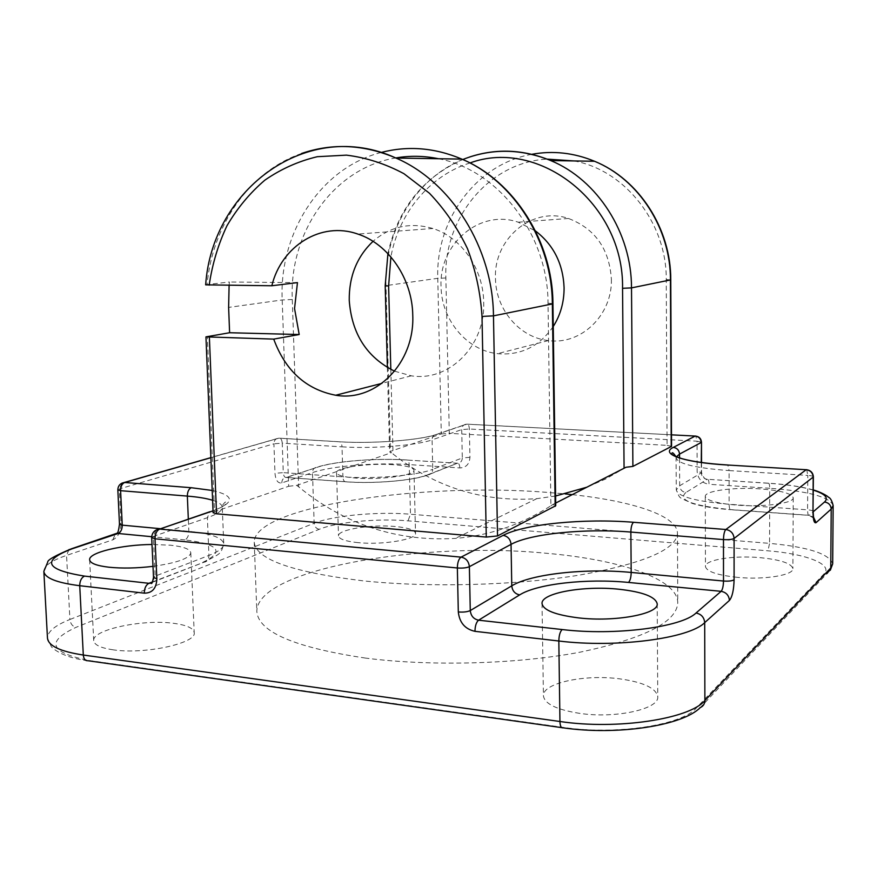 <?xml version="1.0" encoding="UTF-8"?>
<svg xmlns="http://www.w3.org/2000/svg" width="877" height="877" viewBox="0 0 877 877"><rect width="100%" height="100%" fill="white"/><g stroke="black" fill="none" stroke-linecap="round" stroke-linejoin="round"><path stroke-width="0.66" stroke-dasharray="4.38 3.29" d="M553.255 326.485C539.191 346.623 520.609 355.678 497.511 353.661C466.783 350.449 441.306 319.721 441.065 286.516C438.807 244.124 479.576 208.726 518.208 222.188L535.463 230.936M611.379 279.16C612.475 315.26 580.771 345.286 548.476 340.572C519.524 337.7 495.56 309.208 495.483 278.338C493.532 238.906 532.186 206.007 568.482 218.472C595.012 228.634 609.318 248.86 611.379 279.16M394.628 371.201L411.313 375.816C448.772 381.944 485.409 346.075 483.687 302.28C483.446 269.086 461.39 237.349 432.898 228.502C410.513 221.98 390.561 226.255 373.021 241.339M365.599 658.101C294.716 647.522 258.463 632.01 256.829 611.565C256.446 568.8 423.306 541.01 546.809 553.31C619.25 559.581 677.581 578.557 677.768 602.74C676.847 622.122 644.266 638.599 580.026 652.181C517.068 664.152 431.111 666.553 365.599 658.101M572.221 494.639C632.35 501.129 677.34 515.566 677.461 533.293C676.529 549.561 643.74 563.516 579.094 575.159C515.731 585.43 429.226 587.743 363.352 580.87C292.107 572.221 255.722 559.318 254.22 542.15C254.133 506.259 421.881 482.405 545.922 492.282L565.183 493.904M358.178 542.655C345.604 541.35 339.048 539.103 338.5 535.913C337.459 529.631 371.179 524.183 395.121 526.496C408.013 527.713 414.81 529.982 415.523 533.304C417.003 539.41 382.679 545.176 358.178 542.655M393.488 464.7C369.447 462.892 335.54 467.485 336.538 472.648C337.075 475.268 343.652 477.088 356.281 478.108C380.881 480.092 415.413 475.224 413.955 470.215C413.253 467.485 406.424 465.654 393.488 464.7M737.261 577.34C717.178 575.148 706.566 571.53 705.437 566.509C704.768 559.789 733.83 555.218 760.063 557.651C780.42 559.69 791.361 563.33 792.896 568.592C793.882 575.191 764.097 580.026 737.261 577.34M760.206 488.895C733.841 486.998 704.626 490.857 705.283 496.382C706.423 500.515 717.09 503.442 737.294 505.174C764.284 507.279 794.233 503.19 793.225 497.763C791.69 493.444 780.683 490.484 760.206 488.895M579.752 713.385C556.665 709.723 544.551 703.869 543.422 695.812C542.337 683.084 584.751 674.073 619.732 678.853C643.411 682.185 656.084 688.127 657.75 696.689C659.504 709.022 615.84 718.778 579.752 713.385M113.133 649.824C100.712 647.982 94.245 644.924 93.718 640.648C91.975 629.609 143.247 618.954 173.701 623.328C186.691 625.06 193.521 628.173 194.201 632.668C196.897 643.181 144.584 654.691 113.133 649.824M153.004 566.345C177.055 562.913 189.651 558.397 190.802 552.795C190.145 549.09 183.293 546.557 170.248 545.176L152.006 544.496M381.035 152.499C320.401 168 279.039 233.063 282.197 299.956L288.676 486.286L214.503 511.719L207.378 336.406M288.676 486.286L296.678 485.365L391.526 452.653L389.64 451.94L390.397 451.403L385.968 285.518C383.841 229.029 418.23 173.832 469.502 157.038M531.703 154.319C476.112 164.087 435.562 220.105 437.766 278.316L441.295 433.951L390.397 451.403M441.295 433.951L449.298 433.337L445.867 277.976C443.422 218.307 489.136 161.971 547.171 159.121M573.975 160.93C624.917 170.072 666.838 222.922 666.246 279.555L667.09 445.352L449.298 433.337M667.09 445.352L671.552 446.382M555.7 503.058L552.828 504.516L555.733 505.722M213.111 512.694L214.503 511.719M626.035 467.244L605.821 478.908L586.801 487.217M555.601 495.998L536.79 498.662C483.348 502.368 435.43 487.491 393.06 454.034L391.526 452.653M438.533 158.737C498.037 169.721 548.114 234.291 548.026 303.212L550.909 505.788C520.927 524.819 489.081 535.694 455.36 538.412C397.007 541.778 344.76 524.578 298.64 486.823L292.282 299.506C288.993 232.405 333.644 167.902 395.746 157.948M229.105 285.332L229.412 282.01L207.071 284.543C212.53 224.994 249.474 171.453 301.535 153.497M296.678 485.365L298.64 486.823M550.909 505.788L552.828 504.516M205.656 284.85L207.071 284.543M297.456 282.624L229.412 282.01M43.85 571.344C44.014 565.808 51.59 560.491 66.564 555.404L112.837 539.826C118.154 537.184 120.873 531.648 120.993 523.196L119.349 488.927L273.92 443.795L274.983 473.317C275.63 480.322 277.91 483.534 281.791 482.931L312.497 472.593C331.846 465.906 376.441 462.332 409.219 464.613L459.855 467.934C466.082 467.671 469.447 464.13 469.94 457.323L469.359 429.017C469.162 425.718 468.329 424.095 466.871 424.15L671.497 434.806L466.783 424.183L437.283 434.258C421.168 440.166 372.637 443.981 338.763 441.767L278.82 438.182L210.875 457.717M212.201 490.462C234.674 495.593 235.102 502.324 213.495 510.677L213.034 510.842M68.921 549.649L66.564 555.404L69.919 619.491C55.065 625.4 47.588 631.593 47.468 638.072L51.272 646.524C51.513 647.347 61.522 657.553 87.93 660.732L88.796 660.458C49.759 652.554 45.516 641.515 76.069 627.318L319.261 529.291C336.867 521.99 377.91 518.197 408.035 520.85L767.967 550.822C805.711 553.738 833.654 564.371 824.029 573.887L696.294 708.024C681.933 725.202 615.84 735.364 563.483 727.428L88.796 660.458M813.297 490.144C801.94 486.79 786.899 484.488 768.164 483.249L707.388 479.28C708.408 479.182 708.967 480.859 709.065 484.29L769.732 488.27L769.567 543.367L410.48 514.229C377.812 511.434 333.403 515.457 314.152 523.251L69.919 619.491C70.489 623.832 72.539 626.441 76.069 627.318M768.164 483.249L768.263 483.183C769.173 483.084 769.655 484.784 769.732 488.27C808.704 491.252 829.839 497.007 833.15 505.536M832.69 563.856C829.412 553.836 808.375 547.007 769.567 543.367L767.967 550.822M319.261 529.291C316.268 528.688 314.558 526.671 314.152 523.251L312.497 472.593C312.618 469.469 314.021 467.693 316.718 467.277C334.871 461.17 376.145 457.904 406.643 459.965C408.156 459.91 409.011 461.466 409.219 464.613L410.48 514.229L408.035 520.85M427.57 474.83L457.257 463.275L406.479 460.008C376.233 457.947 334.981 461.214 317.255 467.277L286.658 477.461L346.141 481.769C374.117 483.961 413.999 480.475 427.57 474.83L428.25 474.83C431.089 474.358 432.591 472.517 432.756 469.316C417.923 475.433 373.81 479.248 342.929 476.869L342.019 446.842C372.955 448.903 417.189 445.384 432.065 439.87C432.251 436.494 433.874 434.619 436.899 434.247L466.421 424.172C463.473 424.545 461.905 426.354 461.708 429.598L462.311 457.947L432.756 469.316L432.065 439.87L461.708 429.598L469.359 429.017L697.062 441.197L697.149 471.453C697.873 478.809 701.841 483.084 709.065 484.29M469.984 162.958C429.511 175.608 398.772 213.275 390.901 256.917M390.824 369.414L393.06 454.034M292.282 299.506L282.197 299.956L228.623 307.41M445.867 277.976L437.766 278.316L385.189 285.727M160.25 528.678L188.851 531.341C210.918 533.523 222.539 537.689 223.745 543.85C223.821 547.654 218.888 551.523 208.934 555.437L155.152 576.134L153.343 536.428L207.378 517.704C217.386 514.163 222.341 510.677 222.276 507.257C222.067 504.571 218.844 502.236 212.607 500.274M152.642 581.857L203.683 562.321C207.071 561.828 208.825 559.526 208.934 555.437L207.378 517.704L209.844 511.751M202.861 562.3C225.049 551.6 219.064 544.135 184.915 539.892C187.47 538.533 188.785 535.683 188.851 531.341L188.325 519.096M184.915 539.892L151.699 536.702M813.154 511.39C812.913 510.644 811.061 510.129 807.585 509.833C807.651 513.703 808.134 515.555 809.043 515.38L730.87 509.712C729.796 509.866 729.215 508.057 729.116 504.264L729.105 470.587L807.794 475.422L807.585 509.833L729.116 504.264C695.571 501.37 677.965 496.601 676.288 489.958L679.675 485.77L679.554 457.926M813.297 489.936C801.742 486.658 786.724 484.4 768.263 483.183L707.388 479.28C705.196 479.796 703.255 477.559 701.556 472.56L701.282 472.889C701.655 476.584 703.65 478.732 707.279 479.335L685.891 492.512C682.131 491.865 680.059 489.618 679.675 485.77L701.282 472.889L701.26 462.464M685.891 492.512C677.296 500.12 692.337 505.832 731.001 509.636L809.153 515.303L813.154 511.839M676.43 456.764L676.156 457.86C677.822 463.823 695.483 468.066 729.105 470.587L727.833 464.996M346.141 481.769L345.933 481.824C344.19 481.911 343.192 480.256 342.929 476.869L283.271 472.637L282.241 443.17L342.019 446.842C341.745 443.345 340.693 441.646 338.884 441.734L338.763 441.767M152.083 582.668L155.152 576.134L153.508 577.439M156.007 530.07L153.343 536.428L151.688 537.601M152.346 582.328L203.683 562.321C221.486 553.113 220.741 554.198 223.745 543.85L222.276 507.257C221.651 506.38 222.637 504.648 225.246 502.05L226.715 502.466C225.948 505.009 221.388 507.739 213.045 510.666L213.495 510.677M112.837 539.826L115.216 534.246M120.993 523.196L119.48 524.205M121.991 483.128L119.349 488.927L117.836 489.826M281.791 482.931C281.912 479.697 283.348 477.877 286.099 477.45L286.439 477.516C284.608 477.581 283.556 475.959 283.271 472.637L274.983 473.317M437.283 434.258L436.899 434.247C421.103 440.144 372.582 443.948 338.884 441.734L278.941 438.149C280.837 438.072 281.945 439.739 282.241 443.17L273.92 443.795C274.062 440.386 275.597 438.511 278.513 438.171L210.864 457.619M459.855 467.934C459.658 464.733 458.846 463.166 457.41 463.22L428.25 474.83C414.13 480.53 374.238 484.016 345.933 481.824L286.099 477.45L317.255 467.277M469.94 457.323L462.311 457.947C462.146 461.028 460.677 462.804 457.915 463.264L406.479 460.008M813.374 476.803C813.132 476.134 811.269 475.674 807.794 475.422L806.741 469.71M813.703 518.154L809.043 515.38L813.505 517.134M676.057 456.84L676.288 489.958C680.651 499.605 677.329 496.338 692.413 503.475C702.071 506.446 714.887 508.528 730.87 509.712L731.001 509.636M701.479 442.183L697.062 441.197L695.768 436.066M701.523 462.508L701.556 472.56L697.149 471.453M666.246 279.555L670.762 279.873M552.938 303.683L548.026 303.212M563.483 727.428L561.62 727.614M824.029 573.887L827.132 573.415L700.274 707.564L696.294 708.024M548.476 340.572L497.511 353.661M411.313 375.816L381.966 383.359M254.22 542.15L256.829 611.565M336.538 472.648L338.5 535.913M705.283 496.382L705.437 566.509M542.03 603.529L543.422 695.812M89.629 559.756L93.718 640.648M190.802 552.795L194.201 632.668M657.202 603.814L657.75 696.689M793.225 497.763L792.896 568.592M413.955 470.215L415.523 533.304M677.461 533.293L677.768 602.74M432.898 228.502L357.783 234.049M568.482 218.472L518.208 222.188M536.79 498.662L455.36 538.412M387.382 367.54L389.64 451.94M387.919 253.606C397.807 208.912 422.758 177.549 462.771 159.515M827.132 573.415L830.3 570.258"/><path stroke-width="1.32" d="M535.463 230.936C553.551 244.847 563.089 263.78 564.086 287.722C564.141 302.017 560.535 314.942 553.255 326.485M273.723 339.114C285.431 370.796 306.095 389.509 335.716 395.242C375.773 402.214 414.887 363.199 412.76 315.128C412.289 278.7 388.368 243.806 357.783 234.049C321.092 220.982 281.44 245.999 271.826 285.759L205.656 284.85C212.113 189.092 307.728 117.584 395.955 158.046C451.348 181.747 492.929 247.873 493.466 315.852L497.533 535.946L486.275 537.075L216.531 513.812L213.111 512.694L205.952 336.867L273.723 339.114L299.2 334.532L294.551 308.561L297.456 282.624L271.826 285.759M373.021 241.339C356.906 256.72 348.98 276.376 349.243 300.329C351.677 333.753 366.805 357.377 394.628 371.201M618.932 589.234C583.709 585.43 540.977 593.027 542.03 603.529C543.148 610.173 555.338 614.952 578.59 617.89C614.941 622.21 658.956 613.988 657.202 603.814C655.525 596.755 642.775 591.898 618.932 589.234M152.006 544.496C122.035 544.661 88.566 552.543 89.629 559.756C90.112 563.275 96.591 565.764 109.077 567.233C122.309 568.548 136.955 568.252 153.004 566.345M671.234 446.711L670.445 280.004C670.73 228.776 638.653 179.259 594.54 161.269C638.96 179.248 671.058 228.776 670.762 279.873L671.552 446.382L632.898 466.4L626.035 467.244L555.7 503.058M555.163 506.336L552.346 303.924L552.938 303.683L555.733 505.722L497.533 535.946M565.183 493.904L572.221 494.639M586.801 487.217L555.601 495.998M205.952 336.867L229.61 332.734L228.623 307.41L229.105 285.332M229.61 332.734L299.2 334.532M213.034 510.842L159.636 529.072L461.061 557.136L503.135 535.376C524.72 523.931 584.159 518.252 633.545 522.286L725.838 529.5L806.204 469.721L727.197 464.996C683.479 462.519 659.493 453.858 673.328 447.391L695.22 436.066L671.497 434.839L695.22 436.066C698.848 436.625 700.844 438.763 701.216 442.479L679.543 454.089L676.43 456.764M210.875 457.717L124.666 482.493L191.274 487.711L212.201 490.462M519.677 594.891C514.963 593.904 512.321 590.879 511.773 585.825L511.05 544.365L469.37 566.695L470.28 610.556L511.773 585.825C531.243 573.887 585.88 568.033 631.188 572.44L723.503 581.023C723.372 586.143 722.582 589.574 721.135 591.328L628.491 582.438C587.151 578.283 537.173 583.764 519.677 594.891L478.59 620.192L562.168 629.543C614.909 635.913 681.539 627.263 696.02 613.023L721.135 591.328C726.156 592.315 728.93 595.34 729.434 600.427L704.702 622.626C689.311 638.489 616.421 648.18 558.835 641.01L474.961 631.33C465.051 629.127 459.504 622.67 458.309 611.949L457.355 567.978L155.032 538.796L156.851 578.776C156.468 588.346 152.291 593.137 144.31 593.159L79.73 585.704L83.304 655.031L559.943 721.497C617.178 730.092 689.574 719.03 704.878 700.548L830.76 567.967L832.69 563.856L833.15 505.536L831.221 509.044L830.76 567.967L827.132 573.415M151.699 536.702L118.165 533.49L71.991 548.849C41.12 560.644 45.286 569.732 84.488 576.101C81.397 577.691 79.807 580.892 79.73 585.704C56.599 582.777 44.639 577.987 43.85 571.344L47.468 638.072C48.323 645.867 60.261 651.512 83.304 655.031C83.721 659 85.255 660.896 87.93 660.732L561.62 727.614M562.168 629.543C560.085 631.572 558.978 635.397 558.835 641.01L559.943 721.497C560.14 726.079 561.137 728.184 562.902 727.8C616.969 735.704 682.58 725.794 700.274 707.564C703.211 706.259 704.746 703.924 704.878 700.548L704.702 622.626C704.165 617.287 701.271 614.086 696.02 613.023M813.154 511.839L824.555 501.995C828.622 502.674 830.848 505.02 831.221 509.044L816.07 522.648C814.152 523.547 813.122 519.897 812.979 511.708L813.198 477.088L734.093 538.445L734.093 579.785C733.819 589.991 732.262 596.875 729.434 600.427M624.073 468.241L622.549 288.303C624.227 203.924 539.311 137.393 469.984 162.958M390.901 256.917L388.61 286.001L390.824 369.414M547.171 159.121L573.975 160.93M209.384 337.338L216.531 513.812M486.275 537.075L482.01 316.433C480.552 293.071 475.707 270.478 467.474 248.64C457.432 227.757 444.749 209.285 429.423 193.225L403.913 173.679C385.387 163.769 366.246 157.597 346.47 155.141L317.342 156.698C298.432 161.193 280.925 169.02 264.832 180.18C249.868 193.006 237.239 208.211 226.946 225.806C218.187 244.409 212.267 264.185 209.186 285.124M395.746 157.948C409.855 155.525 424.117 155.788 438.533 158.737M301.535 153.497C332.449 142.885 363.922 144.398 395.955 158.046L461.839 159.11C434.839 147.687 407.904 145.483 381.035 152.499M552.938 303.683C552.74 241.526 514.24 180.925 461.839 159.11C513.659 180.925 552.137 241.515 552.346 303.924L493.466 315.852L482.01 316.433M670.762 279.873L631.506 287.886L632.898 466.4M469.502 157.038C496.349 148.191 523.416 149.375 550.712 160.557C597.434 179.807 631.659 232.975 631.506 287.886L622.549 288.303M462.771 159.515C491.515 148.191 520.828 148.542 550.712 160.557L594.54 161.269C573.865 152.741 552.927 150.427 531.703 154.319M188.325 519.096L187.349 496.097L120.598 490.682L122.243 525.148L160.25 528.678M84.488 576.101L148.904 583.304L152.642 581.857M212.607 500.274C206.358 498.355 197.939 496.963 187.349 496.097C187.426 491.723 188.73 488.927 191.274 487.711M628.491 582.438C630.168 580.76 631.056 577.428 631.188 572.44L630.859 532.065C585.419 528.206 530.607 533.589 511.05 544.365C510.491 539.278 507.849 536.285 503.135 535.376M734.093 579.785C732.185 580.947 728.655 581.363 723.503 581.023L723.481 539.585L630.859 532.065C630.991 527.055 631.889 523.788 633.545 522.286M701.26 462.464L701.479 442.183C701.107 438.5 699.035 436.45 695.286 436.044L695.768 436.066M679.554 457.926L679.543 454.089C679.149 450.219 677.077 447.983 673.328 447.391M824.555 501.995C828.853 497.796 825.104 493.839 813.297 490.144M144.31 593.159C144.387 588.237 145.922 584.959 148.904 583.304L152.083 582.668M156.007 530.07L159.165 529.05C154.407 530.037 151.918 532.887 151.688 537.601L153.508 577.439L156.851 578.776M151.688 537.601L155.032 538.796C155.119 533.83 156.654 530.585 159.636 529.072L209.844 511.751M458.309 611.949C463.473 612.354 467.463 611.883 470.28 610.556C470.872 615.906 473.646 619.118 478.59 620.192C476.299 622.144 475.093 625.849 474.961 631.33M68.921 549.649L71.991 548.849M457.355 567.978C462.541 568.329 466.542 567.901 469.37 566.695C468.767 561.313 465.994 558.123 461.061 557.136C458.715 558.879 457.487 562.497 457.355 567.978M115.216 534.246L118.165 533.49C120.829 532.186 122.188 529.401 122.243 525.148L119.48 524.205L117.836 489.826L120.598 490.682C120.664 486.406 122.024 483.676 124.666 482.493L124.337 482.482C120.193 483.293 118.022 485.748 117.836 489.826M121.991 483.128L210.864 457.619M723.481 539.585C728.644 539.881 732.185 539.498 734.093 538.445C733.589 533.38 730.837 530.399 725.838 529.5C724.402 531.067 723.624 534.433 723.481 539.585M727.197 464.996L806.204 469.721C810.458 470.401 812.793 472.856 813.198 477.088L813.374 476.803C812.979 472.593 810.6 470.215 806.259 469.688L806.741 469.71M813.374 476.803L812.979 511.708M813.505 517.134L816.07 522.648M676.057 456.84C673.536 453.003 672.144 451.885 671.892 453.464C670.894 454.319 674.183 456.029 681.758 458.605C692.424 461.587 707.596 463.703 727.274 464.963L727.833 464.996M387.382 367.54L385.189 285.727L388.61 286.001M381.966 383.359L335.716 395.242M153.508 577.439C151.469 586.856 151.644 582.196 149.748 583.337L152.346 582.328M119.48 524.205C118.735 529.927 117.967 532.92 117.178 533.172L71.366 548.816C55.13 555.623 47.248 560.085 47.709 562.201L43.85 571.344M813.154 511.39C813.571 521.179 814.075 518.417 814.108 519.118L813.703 518.154M833.15 505.536C831.933 500.624 830.344 497.851 828.392 497.204C827.987 496.283 820.927 492.03 813.297 489.936M701.479 442.183L701.523 462.508M385.189 285.727L387.919 253.606M830.3 570.258L832.69 563.856"/></g></svg>
